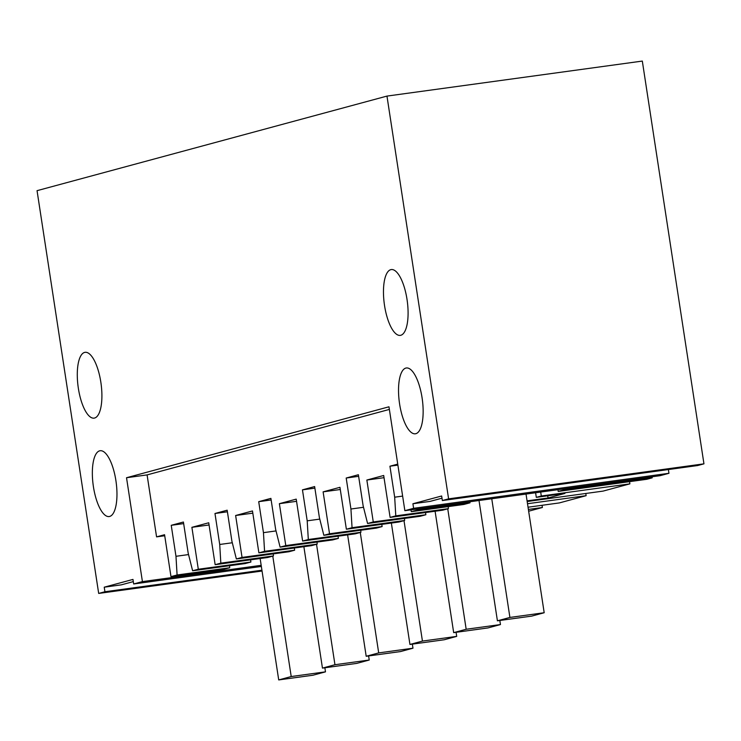 <?xml version="1.0" encoding="UTF-8"?>
<svg xmlns="http://www.w3.org/2000/svg" width="741" height="741" viewBox="0 0 741 741"><rect width="100%" height="100%" fill="white"/><g stroke="black" fill="none" stroke-linecap="round" stroke-linejoin="round"><path stroke-width="1.11" d="M262.055 571.024L98.683 593.43L37.05 190.669L386.969 96.089L448.601 498.85L703.95 463.838L642.317 61.077L386.969 96.089M668.382 469.553L668.956 473.295L660.212 475.666L404.864 510.679L388.969 406.8L126.526 477.732L147.089 474.907L389.368 409.421M404.864 510.679L413.608 508.307L412.913 503.75L441.655 495.988L442.358 500.546L448.601 498.85M98.683 593.43L104.926 591.744L104.231 587.187L132.972 579.416L133.676 583.973L142.42 581.611L126.526 477.732M390.757 269.668A33.215 11.569 82.2 0 1 391.267 269.567A33.215 11.569 82.2 0 1 407.133 300.161A33.215 11.569 82.2 0 1 400.798 335.275A33.215 11.569 82.2 0 1 400.288 335.377A33.215 11.569 82.2 0 1 384.422 304.773A33.215 11.569 82.2 0 1 390.757 269.668M94.616 418.026A33.215 11.569 82.2 0 1 94.107 418.137A33.215 11.569 82.2 0 1 78.24 387.534A33.215 11.569 82.2 0 1 84.576 352.42A33.215 11.569 82.2 0 1 85.085 352.318A33.215 11.569 82.2 0 1 100.952 382.921A33.215 11.569 82.2 0 1 94.616 418.026M109.677 516.44A33.215 11.569 82.2 0 1 109.168 516.542A33.215 11.569 82.2 0 1 93.301 485.948A33.215 11.569 82.2 0 1 99.637 450.834A33.215 11.569 82.2 0 1 100.146 450.732A33.215 11.569 82.2 0 1 116.013 481.335A33.215 11.569 82.2 0 1 109.677 516.44M415.858 433.689A33.215 11.569 82.2 0 1 415.349 433.791A33.215 11.569 82.2 0 1 399.482 403.187A33.215 11.569 82.2 0 1 405.818 368.082A33.215 11.569 82.2 0 1 406.327 367.981A33.215 11.569 82.2 0 1 422.194 398.575A33.215 11.569 82.2 0 1 415.858 433.689M527.166 501.518L603.063 491.107L629.878 483.864L629.535 481.65M528.046 507.215L559.325 502.926L586.131 495.683L585.798 493.478M528.657 511.216L542.393 507.502L542.06 505.297M442.358 500.546L697.698 465.533L703.95 463.838M652.052 476.778L652.219 477.825L563.632 489.968L563.475 488.93M563.632 489.968L558.223 491.431L646.8 479.288L652.219 477.825M261.925 570.209L104.926 591.744M668.956 473.295L413.608 508.307M441.997 498.174L430.049 501.407L412.913 503.75M133.315 581.611L121.367 584.834L104.231 587.187M261.351 566.467L133.676 583.973M261.175 565.327L142.42 581.611M164.724 535.752L156.573 536.873L147.089 474.907M527.073 500.86L548.071 497.98L564.911 493.432L536.308 497.359L541.291 496.007L540.689 492.052M629.878 483.864L541.291 496.007M586.131 495.683L527.509 503.723M542.393 507.502L528.379 509.428M170.976 576.628L177.09 574.979L229.682 567.763L223.578 569.412L170.976 576.628L164.567 534.715L156.573 536.873M410.866 509.854L411.329 511.67L463.922 504.454L470.026 502.806L469.868 501.759M470.026 502.806L417.433 510.012L417.276 508.974M558.223 491.431L557.954 489.681M177.09 574.979L175.978 556.296L188.557 554.574M192.623 570.774L245.215 563.568L250.903 562.03L198.31 569.245L192.623 570.774L188.158 553.008L183.416 522.025L171.236 525.313L175.978 556.296M198.31 569.245L191.891 527.323L208.73 522.775L215.149 564.688L220.827 563.151L219.716 544.478L232.294 542.755M236.36 558.955L288.962 551.739L294.64 550.211L242.048 557.417L236.36 558.955L231.905 541.18L227.163 510.206L214.973 513.494L219.716 544.478M242.048 557.417L235.629 515.504L252.477 510.947L258.887 552.869L264.574 551.332L263.453 532.659L276.032 530.927M280.107 547.136L332.7 539.92L338.378 538.383L285.785 545.598L280.107 547.136L275.643 529.361L270.9 498.378L258.711 501.676L263.453 532.659M285.785 545.598L279.376 503.676L296.215 499.128L302.624 541.05L308.312 539.513L307.2 520.83L319.779 519.108M323.845 535.308L376.437 528.101L382.124 526.564L329.532 533.779L323.845 535.308L319.38 517.542L314.638 486.559L302.458 489.847L307.2 520.83M329.532 533.779L323.113 491.857L339.952 487.309L346.371 529.222L352.049 527.685L350.938 509.011L363.516 507.289M367.582 523.489L420.175 516.273L425.862 514.745L373.269 521.951L367.582 523.489L363.118 505.714L358.385 474.74L346.195 478.028L350.938 509.011M373.269 521.951L366.851 480.038L383.69 475.481L390.109 517.403L395.796 515.866L394.675 497.192L402.632 496.1M397.732 464.098L389.933 466.209L394.675 497.192M411.329 511.67L417.433 510.012M548.071 497.98L547.729 495.785M425.862 514.745L425.529 512.55M384.033 477.686L366.851 480.038M536.308 497.359L535.604 492.746M395.796 515.866L448.388 508.65L442.701 510.188L390.109 517.403M352.049 527.685L404.642 520.478L398.964 522.016L346.371 529.222M382.124 526.564L381.791 524.369M340.286 489.505L323.113 491.857M308.312 539.513L360.904 532.297L355.226 533.835L302.624 541.05M338.378 538.383L338.044 536.188M296.548 501.324L279.376 503.676M264.574 551.332L317.167 544.116L311.479 545.654L258.887 552.869M294.64 550.211L294.307 548.016M252.811 513.152L235.629 515.504M220.827 563.151L273.429 555.945L267.742 557.482L215.149 564.688M250.903 562.03L250.569 559.835M209.073 524.971L191.891 527.323M229.682 567.763L229.562 565.716M171.236 525.313L183.666 523.609M273.429 555.945L273.299 553.888M214.973 513.494L227.404 511.79M317.167 544.116L317.046 542.069M258.711 501.676L271.141 499.971M360.904 532.297L360.784 530.25M302.458 489.847L314.888 488.143M404.642 520.478L404.521 518.422M346.195 478.028L358.625 476.324M448.388 508.65L448.268 506.603M389.933 466.209L397.889 465.116M272.781 556.111L291.213 676.542L325.484 671.846L312.989 675.227L278.718 679.923L260.137 558.519M324.864 667.771L325.484 671.846M291.213 676.542L278.718 679.923M316.527 544.292L334.951 664.723L369.231 660.027L356.727 663.399L322.455 668.104L303.875 546.701M368.601 655.952L369.231 660.027M334.951 664.723L322.455 668.104M360.265 532.473L378.697 652.904L412.969 648.199L400.473 651.58L366.193 656.276L347.622 534.872M412.348 644.124L412.969 648.199M378.697 652.904L366.193 656.276M404.002 520.645L422.435 641.076L456.706 636.38L444.211 639.761L409.94 644.457L391.359 523.053M456.085 632.305L456.706 636.38M422.435 641.076L409.94 644.457M447.749 508.826L466.172 629.257L500.453 624.561L487.948 627.933L453.677 632.638L435.097 511.234M499.823 620.486L500.453 624.561M466.172 629.257L453.677 632.638M491.755 498.758L509.91 617.438L544.19 612.733L531.695 616.114L497.415 620.81L479.01 500.508M526.027 494.062L544.19 612.733M509.91 617.438L497.415 620.81"/></g></svg>
